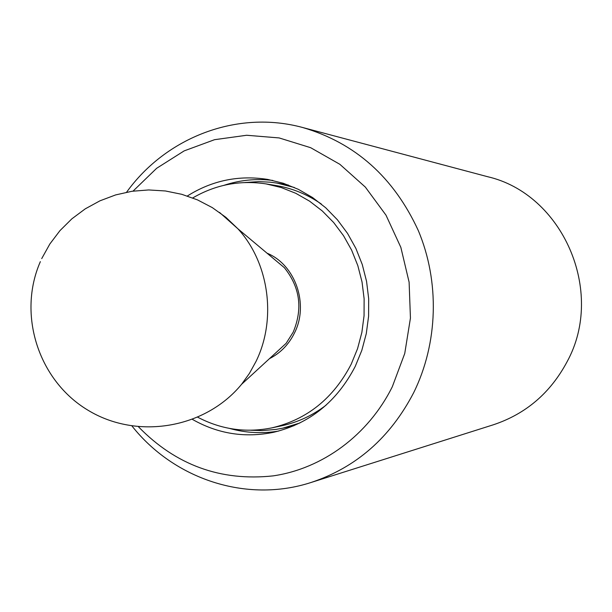 <?xml version="1.0" encoding="UTF-8"?>
<svg xmlns="http://www.w3.org/2000/svg" width="612" height="612" viewBox="0 0 612 612"><rect width="100%" height="100%" fill="white"/><g stroke="black" fill="none" stroke-linecap="round" stroke-linejoin="round"><path stroke-width="0.92" d="M192.55 419.472C217.971 433.862 244.968 438.138 273.556 432.302C309.741 423.565 336.975 401.579 355.266 366.343L361.814 350.378L366.29 333.578L368.592 316.266L368.684 298.763L366.565 281.405L362.266 264.522L355.886 248.418L347.54 233.409L337.403 219.769L325.676 207.743L312.579 197.538L298.365 189.338L283.302 183.263L267.673 179.415C238.848 174.917 212.073 180.448 187.349 196.001M272.776 180.418C256.122 178.421 239.881 180.05 224.046 185.298M132.039 426.09C174.053 479.135 246.483 503.424 311.041 482.493C356.108 467.537 390.311 437.603 413.674 392.69C438.1 343.171 439.875 281.75 418.264 230.487C393.73 177.25 355.235 142.94 302.779 127.541C237.318 109.632 166.097 137.264 126.6 192.206M138.549 426.878C175.843 465.135 220.687 481.476 273.097 475.884C322.524 468.677 368.302 435.124 392.323 386.715L404.746 353.476L410.438 318.095L409.114 282.178L400.837 247.347L386.004 215.179L365.341 187.096L339.836 164.291L310.659 147.699L279.133 137.93L246.644 135.26L214.552 139.689L184.158 150.889L156.649 168.292L133.056 191.112M311.041 482.493L493.249 424.82C525.83 413.995 550.471 392.927 567.156 361.608C605.597 291.411 562.52 193.828 487.473 176.669L302.779 127.541M229.699 428.454C245.764 432.959 262.066 433.832 278.605 431.07M197.86 417.292C221.23 429.502 245.856 433.044 271.713 427.903C306.949 419.633 333.456 398.374 351.227 364.125L357.553 348.679L361.86 332.438L364.063 315.7L364.125 298.778L362.036 282.002L357.844 265.692L351.625 250.147L343.508 235.674L333.662 222.523L322.264 210.949L309.557 201.149L295.772 193.3L281.176 187.517L266.036 183.898C239.965 179.966 215.531 184.648 192.749 197.936M271.713 427.903L281.857 425.745C297.899 422.288 312.625 415.441 326.043 405.19M267.031 253.184C295.389 264.751 309.129 304.271 294.502 332.928C288.788 344.495 280.457 353.063 269.487 358.64M321.369 204.064C307.484 194.448 292.452 188.289 276.264 185.581L266.036 183.898M245.022 182.529L258.777 181.619L270.282 182.192L277.16 183.126L294.395 187.494M277.16 183.126L288.336 185.023M272.6 257.851L284.366 267.696C300.041 287.219 302.978 308.723 293.179 332.209L286.125 343.34L274.834 353.728M299.88 422.991L282.859 428.155L276.035 429.41L262.273 430.596L250.79 430.244M293.936 425.745L282.859 428.155M219.509 212.402L237.976 228.857C269.127 262.869 276.853 319.158 255.984 361.508L249.421 373.397L241.587 384.298C205.188 428.607 136.927 440.189 87.768 410.086C38.349 380.419 17.22 314.392 40.354 261.645M284.366 267.696L237.976 228.857L225.905 217.344L212.333 207.629L197.531 199.902L181.779 194.31L165.393 190.967L148.693 189.95L132.001 191.273L115.66 194.914L99.985 200.805L85.282 208.83L71.856 218.836L59.968 230.625L49.863 243.966L41.723 258.593M286.125 343.34L241.587 384.298"/></g></svg>
